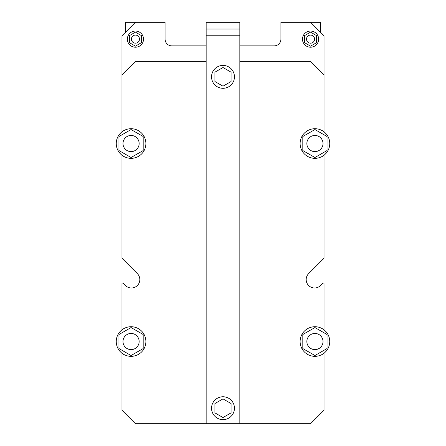 <?xml version="1.0" encoding="UTF-8"?>
<svg xmlns="http://www.w3.org/2000/svg" width="446" height="446" viewBox="0 0 446 446"><rect width="100%" height="100%" fill="white"/><g stroke="black" fill="none" stroke-linecap="round" stroke-linejoin="round"><path stroke-width="0.67" d="M121.975 283.678L121.975 329.834A14.818 14.818 0 0 1 145.887 341.536A14.818 14.818 0 0 1 124.557 354.843A14.818 14.818 0 0 1 121.975 329.834L121.975 283.678A0.675 0.675 0 0 1 123.124 283.199L125.454 285.524A8.418 8.418 0 0 0 137.357 285.524A8.418 8.418 0 0 0 137.357 273.621L122.176 258.435A0.675 0.675 0 0 1 121.975 257.961L121.975 155.225A14.818 14.818 0 0 1 124.557 130.221A14.818 14.818 0 0 1 145.887 143.528A14.818 14.818 0 0 1 121.975 155.225M239.837 45.871L274.184 45.871A6.735 6.735 0 0 0 280.919 39.136L280.919 22.3L310.555 22.3L324.025 35.769L324.025 74.833L310.555 61.364L239.837 61.364M324.025 257.961L324.025 155.225L324.025 257.961A0.675 0.675 0 0 1 323.824 258.435L308.643 273.621A8.418 8.418 0 0 0 308.643 285.524A8.418 8.418 0 0 0 320.546 285.524L322.876 283.199A0.675 0.675 0 0 1 324.025 283.678L324.025 329.834A14.818 14.818 0 0 1 311.693 355.992A14.818 14.818 0 0 1 301.529 335.219A14.818 14.818 0 0 1 324.025 329.834M206.163 61.364L135.445 61.364L121.975 74.833L121.975 35.769L135.445 22.3L165.081 22.3L165.081 39.136A6.735 6.735 0 0 0 171.816 45.871L206.163 45.871M141.51 35.635L135.445 32.14L129.385 35.635L129.385 42.638L135.445 46.139L141.51 42.638L141.51 35.635M316.615 35.635L310.555 32.14L304.49 35.635L304.49 42.638L310.555 46.139L316.615 42.638L316.615 35.635M139.487 39.136A4.042 4.042 0 0 0 133.426 35.635A4.042 4.042 0 0 0 133.426 42.638A4.042 4.042 0 0 0 139.487 39.136M314.597 39.136A4.042 4.042 0 0 0 308.532 35.635A4.042 4.042 0 0 0 308.532 42.638A4.042 4.042 0 0 0 314.597 39.136M143.528 39.136A8.084 8.084 0 0 0 131.403 32.14A8.084 8.084 0 0 0 131.403 46.139A8.084 8.084 0 0 0 143.528 39.136M318.634 39.136A8.084 8.084 0 0 0 306.513 32.14A8.084 8.084 0 0 0 306.513 46.139A8.084 8.084 0 0 0 318.634 39.136M310.555 22.3L320.657 22.3L320.657 32.402M125.343 32.402L125.343 22.3L135.445 22.3M206.163 22.3L239.837 22.3L239.837 29.035L206.163 29.035L206.163 22.3M239.837 29.035L239.837 423.7L206.163 423.7L206.163 29.035M211.549 76.851A11.451 11.451 0 0 0 228.726 86.769A11.451 11.451 0 0 0 228.726 66.939A11.451 11.451 0 0 0 211.549 76.851M223 86.184L231.084 81.518L231.084 72.185L223 67.519L214.916 72.185L214.916 81.518L223 86.184M223 398.88L214.916 403.546L214.916 412.873L223 417.54L231.084 412.873L231.084 403.546L223 398.88M211.549 408.207A11.451 11.451 0 0 0 228.726 418.125A11.451 11.451 0 0 0 228.726 398.295A11.451 11.451 0 0 0 211.549 408.207M139.152 143.528A8.084 8.084 0 0 0 127.026 136.532A8.084 8.084 0 0 0 127.026 150.525A8.084 8.084 0 0 0 139.152 143.528M323.015 341.536A8.084 8.084 0 0 0 310.89 334.533A8.084 8.084 0 0 0 310.89 348.532A8.084 8.084 0 0 0 323.015 341.536M139.152 341.536A8.084 8.084 0 0 0 127.026 334.533A8.084 8.084 0 0 0 127.026 348.532A8.084 8.084 0 0 0 139.152 341.536M323.015 143.528A8.084 8.084 0 0 0 310.89 136.532A8.084 8.084 0 0 0 310.89 150.525A8.084 8.084 0 0 0 323.015 143.528M131.068 157.527L118.948 150.525L118.948 136.532L131.068 129.53L143.194 136.532L143.194 150.525L131.068 157.527M329.75 143.528A14.818 14.818 0 0 1 311.693 157.984A14.818 14.818 0 0 1 301.529 137.212A14.818 14.818 0 0 1 329.75 143.528M314.932 157.527L302.806 150.525L302.806 136.532L314.932 129.53L327.052 136.532L327.052 150.525L314.932 157.527M314.932 355.534L302.806 348.532L302.806 334.533L314.932 327.537L327.052 334.533L327.052 348.532L314.932 355.534M131.068 355.534L118.948 348.532L118.948 334.533L131.068 327.537L143.194 334.533L143.194 348.532L131.068 355.534M324.025 353.232L324.025 410.231L310.555 423.7L239.837 423.7M206.163 423.7L135.445 423.7L121.975 410.231L121.975 353.232M125.454 285.524A8.418 8.418 0 0 0 137.357 285.524A8.418 8.418 0 0 0 137.357 273.621L122.176 258.435M308.643 273.621A8.418 8.418 0 0 0 308.643 285.524A8.418 8.418 0 0 0 320.546 285.524L322.876 283.199M324.025 131.826L324.025 74.833M121.975 74.833L121.975 131.826M239.837 35.769L206.163 35.769"/></g></svg>
